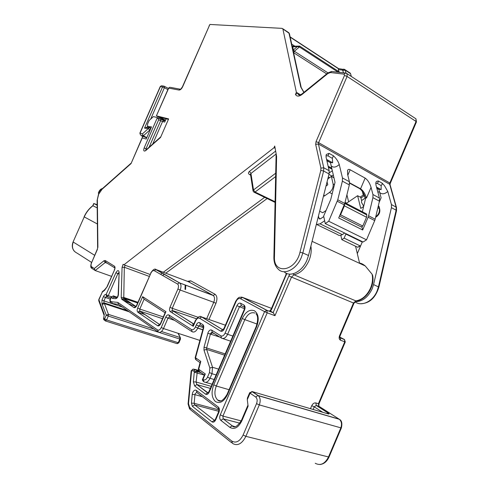 <?xml version="1.0" encoding="UTF-8"?>
<svg xmlns="http://www.w3.org/2000/svg" width="489" height="489" viewBox="0 0 489 489"><rect width="100%" height="100%" fill="white"/><g stroke="black" fill="none" stroke-linecap="round" stroke-linejoin="round"><path stroke-width="0.73" d="M363.694 206.248L361.536 202.428L361.585 200.557L360.79 197.415L357.606 195.71L360.766 208.424L363.633 206.511M326.053 210.484L322.764 212.739L319.672 211.205M341.805 239.653L357.704 247.269L360.014 245.802L344.122 238.149L341.805 239.653L340.827 235.301M323.877 194.5L324.231 196.126L323.559 195.777M360.014 245.802L360.625 245.82M344.122 238.149L345.864 234.078L362.233 242.049M378.315 205.918L379.073 206.694M329.25 172.91L332.324 170.704M328.944 174.408L331.945 176.028L333.327 175.044M316.316 224.512L320.069 223.852L324.647 220.753M320.069 223.852L342.294 234.622L344.69 233.051M346.921 194.756L348.608 201.823M323.755 216.59L320.601 218.742L319.176 218.748L318.443 216.077M345.864 234.078L345.747 233.565M345.815 203.179L345.686 202.635L346.67 203.143M346.267 203.418L357.606 195.71M360.179 197.085L363.26 195.001L364.439 195.637L360.937 197.996M364.439 195.637L365.094 198.198M362.343 191.401L363.26 195.001M339.537 216.034L361.334 226.988L362.783 226.04L366.542 217.232L344.415 205.82L344.733 203.65M339.843 215.319L340.564 214.836L362.783 226.04M340.564 214.836L344.415 205.82M344.769 203.522L366.799 214.934L366.548 213.944L344.959 202.739M366.799 214.934L366.542 217.232M342.294 234.622C340.43 235.747 338.853 235.722 337.557 234.567L317.141 224.72M327.551 179.928L328.046 178.766L331.365 176.401L333.963 177.8M324.231 196.126L329.47 192.458C332.306 190.111 333.516 187.281 333.101 183.98L331.365 176.401M365.35 198.027L361.585 200.557M327.08 181.786L327.758 184.811L326.01 186.052M360.607 245.863L357.704 247.269M331.945 176.028L331.579 176.511M292.245 46.571L292.703 46.828L293.388 49.957L297.281 46.62L299.39 46.962L294.366 51.266L327.966 72.879M340.038 72.427L299.665 46.107L293.284 46.21L292.703 46.828L297.281 46.62L299.5 46.039L299.39 46.962L338.186 72.213M292.122 46.027L293.644 46.192M210.582 333.486L206.615 347.96L225.166 353.92M379.452 198.057L379.433 201.175L372.911 197.654L372.942 194.518L379.452 198.057L375.919 184.879L375.986 182.036L376.719 181.333L378.241 180.961L378.107 182.269L377.215 183.375L375.693 183.283M376.499 187.061L381.157 189.634L381.157 185.576L382.05 184.475L382.184 183.173L384.476 185.679L387.789 191.474L391.42 204.567L396.121 207.122L389.696 184.274L318.437 144.023L323.749 167.776L329.17 170.722L329.054 173.956L308.51 255.496L306.988 260.001C302.178 271.823 290.05 277.813 284.109 271.737M354.935 301.762C361.389 306.958 372.838 301.572 377.098 290.986L378.468 286.774L396.133 210.197L391.42 207.654L373.565 284.586L372.184 288.81C367.96 297.465 362.257 301.744 355.063 301.634M379.397 191.462L377.942 192.434M379.158 202.348L381.102 197.782L378.841 189.439L376.842 188.332M362.373 211.774L365.515 198.675L365.265 197.703C363.92 193.32 361.958 190.239 359.372 188.454L349.562 183.137M349.562 182.813L360.576 188.791L365.142 178.112L350.155 169.769C348.969 169.09 348.101 169.298 347.551 170.398L347.636 174.463L349.409 181.725L349.335 184.915L342.379 181.156L342.465 177.953L339.25 164.5C336.084 167.403 333.4 167.855 331.206 165.857L335.014 182.36L330.711 199.61L323.651 216.089L325.252 223.577L328.712 221.242L337.758 199.805L344.788 203.448L338.7 217.99L362.679 229.983L361.854 226.645M331.206 165.857L330.46 162.703L326.89 160.728M294.8 46.137L291.713 44.138M303.852 92.409L300.759 87.005L289.005 33.197L282.055 28.368L209.879 24.45L182.69 86.706C181.578 88.943 180.368 90.062 179.047 90.055L168.717 88.118L156.382 115.869L165.386 120.551M275.136 148.289L274.042 147.702L274.726 146.015L276.609 156.419L274.47 256.701C273.217 274.916 295.552 271.743 299.983 252.251L320.821 170.374L320.912 168.1L315.668 144.341L318.437 144.023L318.62 142.66L389.831 182.99L416.053 121.449L347.086 76.449L318.62 142.66L316.041 141.621L315.668 144.341M355.57 246.248L359.604 263.345M300.515 94.793L297.654 93.063L295.466 94.524L296.365 92.287L282.935 29.206M142.293 137.886L131.04 163.607L142.11 137.855L146.174 139.072L151.511 126.871L147.684 126.498L147.537 124.133L149.121 120.52L153.405 116.596L157.391 117.605L144.133 147.941C143.314 150.753 143.815 151.663 145.649 150.661L160.514 137.488L168.638 118.894L156.578 115.881M239.897 423.193L223.198 418.847L232.202 425.791C234.262 428.382 237.33 426.597 241.407 420.448L241.798 420.925L248.106 406.2L247.287 399.66L247.458 397.887M149.2 276.383L124.31 267.245L122.067 267.385L123.1 264.323L123.919 264.812L274.042 147.702M111.492 276.34L95.184 270.539L94.273 268.528L103.937 260.771L105.214 260.509L114.432 266.181C115.178 266.86 115.208 268.106 114.524 269.916L107.28 286.523L104.499 290.399L102.262 292.11L98.925 299.769L104.291 314.409L103.686 318.327L104.591 319.011L106.278 315.136L101.938 303.779L101.981 299.995L103.472 296.585C104.316 294.879 105.184 294.219 106.07 294.604L115.887 272.758C117.586 270.038 118.674 269.916 119.139 272.404L118.454 294.39C118.093 296.921 117.164 298.357 115.655 298.693L112.366 298.388L111.516 296.951L110.074 300.258L110.306 301.994M97.17 205.209L93.747 203.497L97.164 204.683M327.392 413.657L252.44 391.652L258.058 395.503L339.103 419.128L318.883 406.237L316.291 405.46L315.845 402.936L318.431 403.712L344.763 341.799L340.57 340.228C339.128 339.445 338.785 337.954 339.537 335.766L353.48 303.015L291.505 277.092L274.959 315.692L273.345 312.795L269.836 310.686M311.768 242.581L310.876 246.163C311.67 250.796 311.004 255.686 308.871 260.833C305.16 268.754 300.191 273.412 293.956 274.8L355.888 300.9C362.172 299.788 367.056 295.515 370.534 288.082C372.52 283.247 373.021 278.608 372.05 274.158L365.252 265.961C362.893 264.023 360.778 263.045 358.902 263.021M349.837 72.873L350.564 73.692L351.322 76.461M130.508 302.777L123.356 300.356M114.45 297.336L113.674 297.269L112.366 298.388M204.353 375.087L194.261 372.221L194.488 371.689L197.318 370.803L199.047 371.316M203.418 381.512L202.305 379.935L204.506 374.721L205.301 373.963L202.959 379.403L202.305 379.935M141.07 311.921L138.888 311.193M128.705 303.987L135.893 306.414L123.693 298.229L137.647 302.966L123.766 298.235L124.31 267.245L125.215 265.289L123.919 264.812M172.22 312.887L173.069 310.918M166.156 118.79L164.707 122.097L162.55 121.541L152.745 143.986M147.684 126.498L150.062 127.678M98.894 193.363L98.313 193.088L99.09 191.315C100.007 189.683 101.125 188.772 102.439 188.583M97.201 207.886L92.788 205.704L93.747 203.497M216.676 335.57L217.043 335.332M211.755 332.734L211.419 333.804M372.05 274.158L372.649 275.429C374.984 286.114 366.151 300.001 356.573 300.9L355.888 300.9L353.48 303.015L353.987 303.211L356.151 300.973M241.798 420.925C238.29 427.747 234.298 429.886 229.818 427.337L220.839 420.357C219.604 419.085 219.414 417.245 220.276 414.843L264.573 311.621L240.386 298.657C238.742 298.094 237.293 299.042 236.053 301.505L224.286 328.834C223.21 330.943 222 331.719 220.637 331.157L199.591 318.223C198.131 317.63 196.804 318.51 195.618 320.857L195.331 320.607L193.846 324.042L193.265 326.31C192.703 324.745 192.739 323.92 193.381 323.834L172.342 310.454L172.256 308.314L198.063 317.257M193.222 369.164L191.162 370.9L188.082 403.865M201.168 372.752L197.458 371.652L194.488 371.689L193.51 370.98L191.602 370.607L188.522 403.657L189.604 407.355L231.658 440.98C235.942 443.511 239.757 441.524 243.106 435.027L256.548 403.614C257.569 400.687 257.281 398.492 255.68 397.025L250.075 393.156L247.287 399.66M191.168 370.851L192.996 369.122L194.903 369.488L193.51 370.98L195.679 369.623L197.397 370.827L196.101 382.013L211.217 386.359M198.387 370.43L194.903 369.488L199.06 371.322M204.371 375.045L199.402 371.487L198.705 369.262L198.308 369.201L200.148 362.282L200.79 361.414L198.705 369.262L205.301 373.963M117.776 302.385L118.54 304.396L111.578 303.394L110.593 302.483L110.496 300.992L111.626 301.78L117.776 302.385L157.623 329.977C158.907 330.57 160.117 329.745 161.242 327.508L165.74 317.123C166.706 315.203 167.751 314.482 168.882 314.959L191.468 329.549C192.911 330.173 194.225 329.305 195.417 326.945L196.291 324.934C197.305 322.911 198.448 322.159 199.708 322.679L202.788 324.598C203.717 325.326 203.968 326.615 203.54 328.474L195.539 357.759L200.79 361.414M160.502 323.394L165.294 312.33L165.924 311.652L160.734 323.632L160.502 323.394L159.695 324.568M165.099 312.783L144.09 299.189L142.641 296.67L165.924 311.652M157.391 117.605L158.687 119.756L146.022 148.735L145.863 150.08M117.195 297.306L113.625 296.089L111.345 296.774L109.909 300.081L110.496 300.992M180.484 338.021L177.984 333.272M129.237 311.835L104.457 303.638L108.46 314.384L106.278 315.136L108.289 316.065L106.602 319.94L178.234 342.703L179.811 339.06L158.901 332.337M104.047 315.216L98.821 300.937L98.925 299.769L98.692 300.613M130.985 163.295L102.28 188.723M102.696 291.248L98.772 299.592M276.126 154.011L250.961 173.448L253.51 189.952L253.057 191.003L253.852 192.11L255.062 192.036L275.093 201.749M275.71 173.21L253.51 189.952L255.062 192.036L275.637 176.578M299.28 95.062L298.266 94.389L297.654 93.063L296.365 92.287M165.539 120.202L159.487 117.122L168.43 119.365M326.591 159.42L332.667 162.782L332.337 158.326L333.425 155.795L329.054 153.344L326.255 154.493L326.077 157.177L329.17 170.722M338.889 71.675L338.351 69.615L338.565 68.607M375.179 219.206L374.721 220.594L368.131 217.189L368.596 215.79L375.179 219.206L379.433 201.175M374.721 220.594L366.524 239.83L363.082 242.018L325.252 223.577M342.379 181.156L337.758 199.805M349.335 184.915L344.788 203.448M368.131 217.189L362.679 229.983M372.911 197.654L368.596 215.79M365.142 178.112C367.716 179.921 369.684 183.002 371.053 187.354L372.942 194.518M366.524 239.83L328.712 221.242M333.425 155.795C336.243 158.405 338.186 161.309 339.25 164.5M332.337 158.326L327.96 155.881L325.931 155.753M151.034 127.959L149.872 127.69L148.198 128.509L144.512 128.136L146.932 127.403M150.044 130.227L148.198 128.509M146.834 137.568L143.332 135.863L142.458 133.852L148.1 128.729M357.306 253.602L362.392 241.682M391.42 207.654L391.42 204.567M330.46 162.703L326.823 160.429M330.393 162.403L332.667 162.782M378.841 189.439L376.768 188.039M378.761 189.145L381.157 189.634M371.053 187.354L366.481 198.063C365.13 193.668 363.162 190.582 360.576 188.791L359.372 188.454M377.869 207.807L379.299 208.571L378.645 206.095M329.623 177.641L328.302 176.939M318.877 218.149L320.368 218.876M333.101 183.98L334.433 184.689M332.147 193.852L329.47 192.458M375.858 216.651C378.663 214.469 379.812 211.774 379.299 208.571L379.666 208.907C380.283 211.975 379.256 214.555 376.585 216.651L375.858 216.651M379.733 209.158L379.006 206.437M326.695 73.906L293.718 52.751L294.366 51.266L293.388 49.957L293.033 50.178M329.054 173.956L323.62 171.022L302.838 252.96L301.297 257.489C296.42 269.488 284.14 275.503 278.284 269.213C275.313 266.45 273.852 262.483 273.883 257.318L274.47 256.701M271.511 308.376L242.599 297.398L266.841 310.283L273.131 312.648L288.865 275.943L291.505 277.092L293.956 274.8L293.027 273.803M131.04 163.607L102.005 189.335L98.699 194.151L97.122 200.472L97.623 247.685M202.959 379.403L203.296 379.647C204.848 380.442 206.248 379.598 207.507 377.129L209.475 372.551L209.854 368.034L203.986 350.142L204.011 347.263L208.118 332.404C209.158 330.338 210.337 329.574 211.658 330.124L220.826 335.839C222.422 336.505 223.846 335.607 225.099 333.137L236.908 305.692C237.984 303.571 239.225 302.764 240.643 303.259L243.932 305.05C245.178 305.998 245.392 307.624 244.573 309.922L209.261 392.05L208.937 391.658L244.2 309.653L244.573 309.922M207.819 333.26L219.922 337.135M212.147 332.3L210.563 333.522M202.373 396.695L194.958 394.654L195.215 393.645L196.67 392.459M218.314 408.81L196.988 392.6L196.272 390.375C194.97 389.678 193.791 390.381 192.727 392.478L192.22 394.482L194.958 394.654L194.176 403.297L218.87 409.904M218.76 411.304L194.653 404.886L194.176 403.297L191.425 403.125L192.366 406.304L211.951 421.842C213.357 422.649 214.616 421.958 215.735 419.758L215.398 419.311L218.516 412.05L218.858 412.49C219.708 410.088 219.524 408.278 218.302 407.05L219.017 409.348L218.516 412.05M191.425 403.125L192.22 394.482M196.272 390.375L218.302 407.05M218.858 412.49L215.735 419.758M227.458 394.715C223.889 401.677 219.873 403.957 215.423 401.561C211.645 397.765 211.089 392.184 213.748 384.819L242.269 318.492C245.704 311.676 249.757 309.097 254.433 310.759C258.553 313.871 259.298 319.176 256.658 326.683L227.458 394.715L227.098 394.305L256.254 326.377L256.658 326.683M144.09 299.189L139.805 309.048L137.684 308.076C136.957 310.02 137.018 311.407 137.861 312.233L157.641 325.753C158.742 326.255 159.769 325.546 160.734 323.632M137.684 308.076L142.641 296.67M316.041 141.621L344.494 75.447L344.152 74.151L330.472 72.543L327.923 73.497L302.025 94.463C299.066 96.614 296.884 96.639 295.466 94.524M97.378 199.903L97.892 247.245L97.256 249.298L97.892 247.245M97.403 249.414L91.614 262.654C90.844 264.665 90.85 266.053 91.639 266.811L94.273 268.528M210.337 388.407L196.89 384.574L207.886 392.765L205.594 394.183C206.951 394.904 208.167 394.195 209.261 392.05M205.594 394.183L194.628 385.949L193.375 381.848L194.261 372.221M195.618 320.857L193.265 326.31L170.306 311.67C169.347 310.802 169.243 309.341 170.001 307.288L177.917 289.011C178.797 286.627 178.668 284.965 177.531 284.023L154.261 270.68C153.051 270.258 151.914 271.108 150.85 273.229L136.828 305.491C135.924 307.312 134.964 308.003 133.968 307.569L121.816 299.311L121.193 297.495L122.067 267.385M114.683 267.838L105.862 262.385L105.214 260.509M107.299 263.271L105.227 262.514L95.184 270.539M163.925 120.649L160.679 119.273M157.556 117.69L160.71 119.304L160.655 120.759L158.687 119.756M267.135 198.546L165.753 273.186M164.347 274.225L162.635 275.484M187.415 281.322L190.747 280.82L214.977 294.213C217.189 295.949 217.519 298.968 215.961 303.284L208.968 319.5M222.678 329.812L223.412 330.258M206.676 318.7L213.754 302.294L180.172 290.026L172.256 308.314L170.001 307.288M191.645 331.42L169.567 317.074L168.882 314.959M200.05 362.642L196.236 359.977L195.539 357.759L195.154 357.704L195.618 359.531M286.774 273.461L271.554 309.525L270.441 311.224M288.865 275.943L289.94 274.14M274.959 315.692L267.22 312.801L222.911 416.09L241.205 420.901M310.466 408.688L311.744 405.687C312.813 403.59 314.183 402.673 315.845 402.936M124.414 301.077L131.578 303.504M127.653 300.857L122.024 298.944M113.222 295.845L114.347 297.306M118.803 273.993L117.867 273.657L108.277 295.662L111.376 296.713M124.567 301.181L131.73 303.608M110.832 297.96L107.183 296.731M110.318 299.134L105.441 297.489L103.949 300.906L111.694 303.48M158.717 332.282L108.289 316.065L108.46 314.384L154.072 329.109M161.443 331.493L179.909 337.453L179.811 339.06L180.453 339.152L180.349 337.752L178.344 333.388M177.183 343.681L178.876 342.795L178.234 342.703L176.884 343.59L105.545 320.998M104.652 320.448L103.527 318.131L103.772 319.8M322.697 412.276L314.244 406.842L316.218 405.442L328.095 413.003C329.452 413.92 329.409 414.195 327.966 413.828M251.804 391.493L258.302 395.687L339.366 419.305C341.762 420.497 342.428 423.388 341.353 427.985L259.311 404.904L245.869 436.341L328.51 456.958L340.802 427.954C342.068 424.281 341.591 421.402 339.366 419.305L339.586 419.458M193.558 369.152L195.227 369.476M195.594 369.556L198.369 370.387M244.292 307.245L241.303 305.607L239.433 306.823L227.617 334.287L232.843 336.059M244.488 308.693L236.908 305.692M230.643 341.188L222.629 338.504M221.034 337.832L212.336 332.386L211.658 330.124M224.628 355.167L206.609 349.397L212.526 367.27L218.626 369.134M216.12 374.959L211.994 373.724L210.025 378.303L214.158 379.519M212.128 384.244L205.667 382.374M203.008 326.542L200.386 324.898L199.708 322.679M203.296 327.587L198.675 326.022L197.807 328.04L202.807 329.72M211.248 332.563L214.225 333.565M157.745 331.67L118.54 304.396M145.025 314.604L137.867 312.22L139.903 311.126L159.707 324.562M122.378 307.061L112.501 303.773L111.626 301.78M257.067 324.048L244.83 319.647L216.309 386.017L229.072 389.702M311.744 405.687L314.244 406.842L313.125 409.47M229.818 427.337L232.202 425.791L235.191 426.744M185.771 285.197L185.582 289.506M339.922 337.758L344.262 339.409L339.806 337.123M185.337 289.415L185.52 285.105M192.366 406.304L194.653 404.886L214.622 420.43M225.38 325.209L201.761 316.988L222.947 329.886M125.215 265.289L150.037 274.451M160.551 274.286L162.25 273.027M163.289 272.263L264.647 197.336M250.612 175.099L249.61 174.597C248.174 173.693 248.112 172.629 249.439 171.394L275.643 151.07M157.641 325.753L159.628 324.549L139.793 311.096L139.805 309.048L163.295 316.945M162.537 318.7L139.866 311.102L162.537 318.687M202.77 329.855L197.752 328.168M174.707 320.411L167.996 318.15L163.491 328.547L199.879 340.411M190.747 280.82L188.84 281.853L156.272 269.628L179.604 282.905L213.008 295.313L188.344 281.67M94.707 270.228L92.287 268.644L91.639 266.811M91.535 262.379L77.25 253.235C72.806 251.028 71.455 247.293 73.209 242.031L94.64 255.282M97.372 223.993L84.23 216.89L73.093 241.927C71.718 245.46 72.121 248.559 74.304 251.224M99.835 191.67L99.224 191.382L98.448 193.155M93.882 203.571L92.928 205.741C89.132 208.693 86.229 212.409 84.23 216.89L73.093 241.927M121.193 297.495L123.485 297.355L137.941 302.288M196.407 318.773L172.409 310.503L170.306 311.67M146.908 149.157L144.133 147.941M149.09 147.226L160.655 120.759L162.55 121.541L163.736 120.642L164.328 120.771M102.378 188.638L99.09 191.315M243.106 435.027L245.869 436.341C242.006 443.871 237.568 446.249 232.556 443.456L231.658 440.98M315.234 463.279C320.491 466.005 324.916 463.896 328.51 456.958L329.073 456.946L341.353 427.985M195.417 326.945L197.807 328.04C196.101 331.408 194.212 332.642 192.153 331.744L191.468 329.549M207.507 377.129L210.025 378.303C208.228 381.836 206.217 383.034 204.005 381.891L203.296 379.647M209.854 368.034L212.526 367.27L211.994 373.724L209.475 372.551M225.099 333.137L227.617 334.287C225.82 337.813 223.785 339.097 221.511 338.131L220.826 335.839M200.527 316.664L201.761 316.988L199.591 318.223M241.352 297.092L242.599 297.398L240.386 298.657M155.465 269.415L179.928 283.137C181.26 284.635 181.346 286.933 180.172 290.026L177.917 289.011M215.961 303.284L213.754 302.294C214.879 299.286 214.744 297.037 213.345 295.545L188.283 281.646M161.242 327.508L163.491 328.547C161.877 331.744 160.154 332.917 158.308 332.062L157.623 329.977M127.44 310.582L103.931 302.795L104.457 303.638L102.305 304.372M255.68 397.025L257.947 395.473L258.302 395.687C260.392 397.863 260.729 400.937 259.311 404.904L256.548 403.614M339.922 337.765L344.617 339.647M136.828 305.491L135.502 306.585L135.881 306.444L123.693 298.229L121.816 299.311M195.331 320.607C197.904 316.774 199.983 315.552 201.56 316.939L222.929 329.898M135.863 306.438L133.968 307.569M136.633 305.295L150.85 273.229M214.977 294.213L213.345 295.545L179.359 282.844L177.531 284.023M150.643 273.064C153.045 269.512 154.842 268.345 156.034 269.561L154.261 270.68M326.701 413.456L328.095 413.003M319.311 406.512L318.81 406.188L318.431 403.712L318.987 403.767L345.283 341.939L344.763 341.799L344.464 339.549L345.283 341.939M220.276 414.843L222.911 416.09L223.198 418.847L220.839 420.357M211.951 421.842L214.115 420.522C214.078 421.005 214.506 420.601 215.398 419.311M118.845 272.581L117.867 273.657L115.887 272.758M204.011 347.263L206.615 347.96L206.609 349.397L203.986 350.142M200.203 324.818L198.675 326.022L196.291 324.934M250.484 174.322L249.61 174.597M101.981 299.995L103.949 300.906L103.931 302.795L101.938 303.779M106.07 294.604L106.565 296.426L105.441 297.489L103.472 296.585M108.277 295.662L106.969 296.658L106.296 294.757L108.277 295.662M254.842 313.027C250.961 311.86 247.623 314.066 244.83 319.647L242.269 318.492M213.748 384.819L216.309 386.017C214.09 392.141 214.537 396.811 217.648 400.033L220.478 400.986M193.375 381.848L196.101 382.013L196.89 384.574L194.628 385.949M249.671 392.728L250.075 393.156L252.33 391.622L249.671 392.728L247.434 397.948M339.537 335.766L340.069 335.919C339.69 337.251 339.757 337.936 340.283 337.972L340.57 340.228M231.627 442.741L190.288 409.55L189.604 407.355M189.616 409.03L188.076 403.908L188.522 403.657M240.643 303.259L241.303 305.607M243.932 305.05L244.592 307.41M224.286 328.834L223.944 328.553L220.637 331.157M223.944 328.553L235.692 301.261L236.053 301.505M266.841 310.283L264.573 311.621L267.22 312.801L266.841 310.283M195.154 357.704L203.149 328.455L203.54 328.474M203.473 326.829L202.788 324.598M165.74 317.123L167.996 318.15L169.39 316.994M145.649 150.661L145.893 150.062M116.975 297.52L115.655 298.693M113.674 297.269L116.7 297.618C117.171 297.734 117.653 296.811 118.149 294.855L118.454 294.39M118.149 294.763L119.139 272.404M106.602 319.94L104.591 319.011L105.269 320.912L106.602 319.94M103.527 318.131L103.931 317.764M103.772 317.569L104.291 314.409M102.005 189.335L98.558 194.084L97.122 200.356M104.921 289.537L104.499 290.399M102.109 291.945L104.75 289.671L107.28 286.523M107.122 286.365L114.524 269.916M91.614 262.654L97.256 249.298M115.007 268.058L114.432 266.181M103.937 260.771L105.227 262.514L105.758 262.336M286.334 275.062L285.894 274.849L286.212 273.204M271.554 309.525L271.132 309.256L285.894 274.849M253.021 190.747L250.521 174.506L250.961 173.448L249.439 171.394M289.5 34.034L288.327 32.396M350.564 73.692L345.216 70.171L345.998 73.093M343.565 72.83L342.551 70.086L338.351 69.615M366.481 198.063L365.265 197.703M344.305 204.879L337.269 201.248M360.344 303.742C369.293 303.565 375.479 298.021 378.908 287.104L373.565 284.586M308.51 255.496L302.838 252.96L299.983 252.251M164.273 86.235L163.607 86.107L164.273 86.235M144.512 128.136L162.531 86.956L160.423 86.559L140.043 133.13L142.458 133.852M342.465 177.953L349.409 181.725M378.241 180.961L382.184 183.173M381.157 185.576L377.215 183.375M350.155 169.769L347.82 175.227M338.37 68.698L290.179 37.146M167.874 89.585L164.396 87.714L150.661 119.114M147.654 125.985L147.03 127.409M150.722 127.806L149.732 130.074L143.332 135.863L140.63 135.056L146.651 137.977M142.317 135.869L142.158 136.235L144.536 136.951M387.789 191.474C384.666 194.17 381.964 194.512 379.684 192.513M328.143 166.217L331.744 168.192M390.106 184.86L389.696 184.274L389.831 182.99L390.265 183.357L416.451 121.908L416.053 121.449L415.937 118.809L415.24 118.35M346.377 73.234L347.086 73.686L347.086 76.449L344.494 75.447M344.47 69.346L345.216 70.171L342.93 70.434M162.146 85.832L163.607 86.107L162.531 86.956L164.396 87.714L164.457 86.333L168.375 88.442M161.498 85.716L160.233 86.571L161.498 85.716M168.516 88.13L169.805 87.256L168.516 88.13L156.382 115.869M170.459 87.372L180.154 89.175L179.047 90.055M180.135 89.194C180.294 89.713 181.077 88.888 182.47 86.724L182.69 86.706M209.268 25.838L182.47 86.724M160.233 86.571L139.866 133.106L140.502 134.982M142.519 137.959L142.158 136.235L142.501 137.953M378.908 287.104L396.542 210.618L396.133 210.197L396.121 207.122L396.53 207.684M320.912 168.1L323.749 167.776L323.62 171.022L320.821 170.374M302.208 93.735L302.025 94.463M328.082 72.788L327.923 73.497M332.361 71.535L331.664 71.455L330.472 72.543M346.09 73.136L345.356 73.038L344.152 74.151M329.054 153.344L327.96 155.881M342.551 70.086L343.59 69.157L344.109 69.224M300.759 87.005L301.273 87.818M376.432 216.749L375.638 217.269M319.708 219.011L319.176 218.748M365.252 265.961L312.08 241.34M275.075 202.391L254.262 192.311M193.864 324.005L172.244 310.46L196.419 318.755M318.987 403.767L318.81 406.188L316.218 405.442L328.015 412.985L328.718 413.608L327.771 413.767M184.995 289.286L185.178 284.977M92.8 205.692C88.998 208.632 86.101 212.336 84.108 216.804M227.098 394.305C223.375 400.534 220.246 402.465 217.709 400.1L220.839 400.913M208.937 391.658L207.642 392.918L196.859 384.55L210.337 388.394M329.073 456.946C326.927 461.604 323.877 464.122 319.922 464.513M244.757 307.526L244.2 309.653M235.692 301.261L237.623 298.467C238.883 297.942 237.905 296.933 242.287 297.324L266.523 310.209L273.345 312.795M241.407 420.448L247.972 405.118M255.998 313.804C258.07 315.87 258.155 320.063 256.254 326.377M198.308 369.201L198.772 371.029M203.149 328.455L203.558 326.89M145.746 150.215L160.795 136.847M165.184 121.015L157.599 117.721M178.876 342.795L180.453 339.152M114.359 269.763L115.007 268.094M91.474 262.526C90.453 265.894 90.551 267.813 91.767 268.278M117.262 297.22L113.497 295.943L111.345 296.774M127.336 300.643L122.091 298.858M109.909 300.081L109.897 301.328M340.069 335.919L353.987 303.211M271.132 309.256L269.769 310.796M303.975 92.311L301.2 87.482L289.427 33.686L288.767 32.684L282.703 28.692M416.451 121.908L415.937 118.809L347.086 73.686L345.356 73.038L331.664 71.455L327.972 72.873L302.098 93.833C300.154 95.208 298.877 95.398 298.266 94.389L299.384 95.062M350.301 73.179L344.953 69.658L338.461 68.594M141.987 136.205L142.165 135.795M146.174 127.323L149.872 127.69M139.866 133.106L140.465 134.952M209.506 25.3L209.029 25.905M273.889 257.202L276.132 153.784M396.542 210.618L396.457 207.44L390.033 184.597L390.265 183.357M328.363 167.195L331.97 169.17M290.124 36.895L338.498 68.57"/></g></svg>

